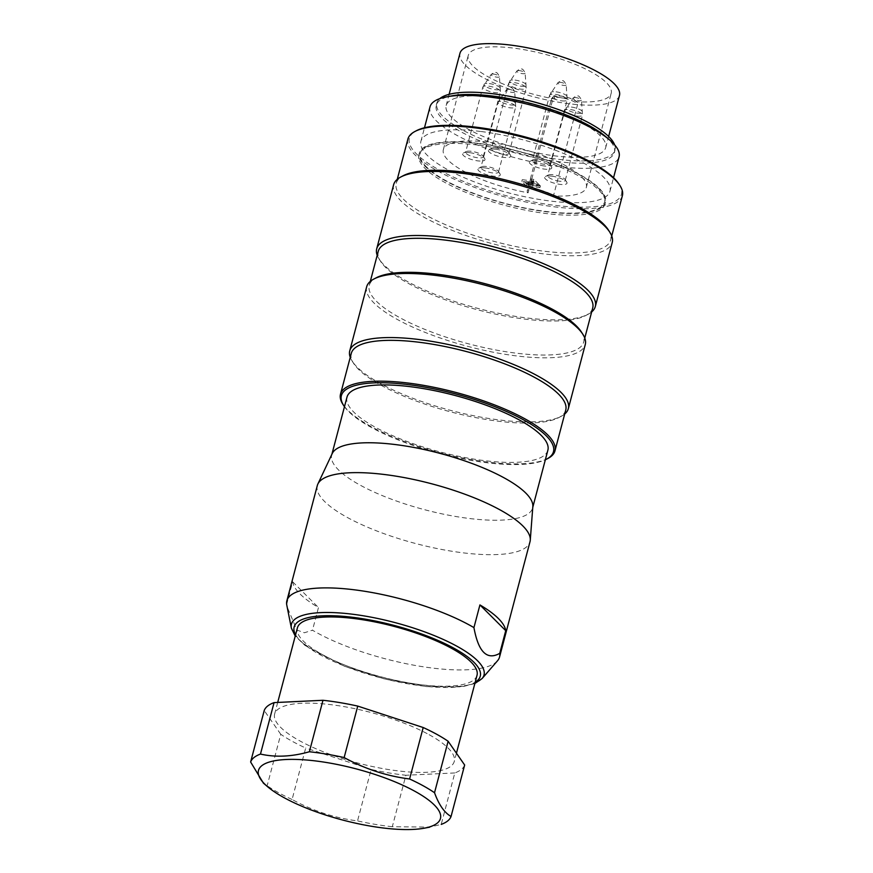 <?xml version="1.0" encoding="UTF-8"?>
<svg xmlns="http://www.w3.org/2000/svg" width="873" height="873" viewBox="0 0 873 873"><rect width="100%" height="100%" fill="white"/><g stroke="black" fill="none" stroke-linecap="round" stroke-linejoin="round"><path stroke-width="0.65" stroke-dasharray="4.37 3.27" d="M464.654 765.01A103.887 29.202 14.8 0 1 454.811 772.943L441.214 824.396L429.68 827.113L392.304 826.72L405.901 775.257A103.887 29.202 14.8 0 1 371.134 769.451L357.537 820.915C334.621 817.979 312.807 810.842 292.095 799.482L305.692 748.019A103.887 29.202 14.8 0 1 280.757 734.28L267.16 785.744L263.33 783.026M292.095 799.482A103.887 29.202 14.8 0 1 267.16 785.744M392.304 826.72A103.887 29.202 14.8 0 1 357.537 820.915M429.145 734.706A92.887 26.114 14.8 0 1 454.244 761.496A92.887 26.114 14.8 0 1 357.766 763.013A92.887 26.114 14.8 0 1 274.635 714.049A92.887 26.114 14.8 0 1 333.781 705.035A92.887 26.114 14.8 0 1 429.145 734.706M477.018 675.32A92.887 26.114 14.8 0 1 380.541 676.837A92.887 26.114 14.8 0 1 297.409 627.862M371.134 769.451L305.692 748.019M280.757 734.28L264.224 710.535M454.811 772.943L405.901 775.257M317.314 485.552A109.998 30.915 -165.2 0 0 415.755 543.552A109.998 30.915 -165.2 0 0 529.998 541.751M497.468 660.828A109.998 30.915 14.8 0 1 419.64 666.208A109.998 30.915 14.8 0 1 312.479 630.219L304.361 632.772L296.885 630.011L287.108 606.833M286.66 604.476L292.651 581.8A109.998 30.915 -165.2 0 0 318.47 607.543L312.479 630.219M292.651 581.8L318.47 607.543M332.231 453.534A103.887 29.202 -165.2 0 0 331.718 454.964A103.887 29.202 -165.2 0 0 424.693 509.734A103.887 29.202 -165.2 0 0 532.585 508.031A103.887 29.202 -165.2 0 0 532.836 506.536M547.873 450.206A103.887 29.202 14.8 0 1 439.97 451.898A103.887 29.202 14.8 0 1 346.996 397.128M430.007 106.866A97.776 27.489 -165.2 0 0 517.514 158.417A97.776 27.489 -165.2 0 0 619.066 156.824M480.532 131.452A97.776 27.489 -165.2 0 0 420.917 141.284A97.776 27.489 -165.2 0 0 508.424 192.824A97.776 27.489 -165.2 0 0 609.976 191.231A97.776 27.489 -165.2 0 0 480.532 131.452M451.821 117.626A82.498 23.189 14.8 0 1 446.168 105.491A82.498 23.189 14.8 0 1 531.853 104.149A82.498 23.189 14.8 0 1 605.687 147.635A82.498 23.189 14.8 0 1 555.392 155.94A82.498 23.189 14.8 0 1 451.821 117.626M614.625 144.831A92.156 25.906 14.8 0 1 615.018 150.101A92.156 25.906 14.8 0 1 519.315 151.607A92.156 25.906 14.8 0 1 436.838 103.025A92.156 25.906 14.8 0 1 439.785 98.638M564.7 414.009A113.053 31.777 14.8 0 1 561.164 416.334A113.053 31.777 14.8 0 1 450.926 410.452A113.053 31.777 14.8 0 1 352.157 361.116A113.053 31.777 14.8 0 1 350.237 357.341M366.671 286.781A113.053 31.777 -165.2 0 0 467.852 346.385A113.053 31.777 -165.2 0 0 585.27 344.529M591.665 311.945A113.053 31.777 14.8 0 1 588.129 314.28A113.053 31.777 14.8 0 1 477.891 308.398A113.053 31.777 14.8 0 1 379.122 259.052A113.053 31.777 14.8 0 1 377.201 255.287M393.636 184.716A113.053 31.777 -165.2 0 0 494.816 244.32A113.053 31.777 -165.2 0 0 612.235 242.476M619.143 184.312A109.692 30.839 14.8 0 1 507.562 196.065A109.692 30.839 14.8 0 1 416.356 130.732M344.464 406.698A109.692 30.839 -165.2 0 0 486.599 462.712A109.692 30.839 -165.2 0 0 545.341 459.776M547.928 458.456A110.915 31.177 14.8 0 1 487.341 462.013A110.915 31.177 14.8 0 1 342.871 404.275M565.748 410.037A110.915 31.177 14.8 0 1 558.709 417.632A110.915 31.177 14.8 0 1 450.555 411.849A110.915 31.177 14.8 0 1 353.652 363.452A110.915 31.177 14.8 0 1 351.284 353.379M407.909 139.058A110.915 31.177 -165.2 0 0 507.18 197.538A110.915 31.177 -165.2 0 0 622.373 195.727M608.317 229.872A110.915 31.177 14.8 0 1 610.685 239.944A110.915 31.177 14.8 0 1 495.493 241.756A110.915 31.177 14.8 0 1 396.222 183.286A110.915 31.177 14.8 0 1 403.261 175.691M592.712 307.983A110.915 31.177 14.8 0 1 585.674 315.568A110.915 31.177 14.8 0 1 477.52 309.795A110.915 31.177 14.8 0 1 380.617 261.398A110.915 31.177 14.8 0 1 378.249 251.326M581.353 331.926A110.915 31.177 14.8 0 1 583.721 341.998A110.915 31.177 14.8 0 1 468.528 343.82A110.915 31.177 14.8 0 1 369.257 285.34A110.915 31.177 14.8 0 1 376.296 277.756M605.458 136.417A92.156 25.906 14.8 0 1 614.417 152.371A92.156 25.906 14.8 0 1 518.715 153.877A92.156 25.906 14.8 0 1 436.238 105.295A92.156 25.906 14.8 0 1 451.908 95.844M552.369 100.952L528.1 192.802A73.943 20.788 14.8 0 1 443.353 149.632A73.943 20.788 14.8 0 1 520.155 148.432A73.943 20.788 14.8 0 1 586.329 187.411A73.943 20.788 14.8 0 1 553.438 195.934L577.697 104.083A14.055 3.95 -165.2 0 0 562.965 98.016A14.055 3.95 -165.2 0 0 551.485 98.965A14.055 3.95 -165.2 0 0 552.369 100.952L555.326 99.107A73.943 20.788 14.8 0 1 468.223 55.512A73.943 20.788 14.8 0 1 545.025 54.312A73.943 20.788 14.8 0 1 611.198 93.291A73.943 20.788 14.8 0 1 576.245 101.694L577.413 102.283L577.697 104.083M619.47 95.473A82.498 23.189 14.8 0 1 569.174 103.767A82.498 23.189 14.8 0 1 459.951 53.329M528.1 192.802A14.055 3.95 14.8 0 1 527.227 190.816A14.055 3.95 14.8 0 1 538.696 189.877A14.055 3.95 14.8 0 1 553.438 195.934M526.386 185.949L521.803 181.388L531.166 182.544L532.475 183.843L526.419 183.101L528.383 185.054L538.63 186.32L539.94 187.63L526.386 185.949L526.834 184.247L522.25 179.685L521.803 181.388M522.25 179.685L531.624 180.842L531.166 182.544M531.624 180.842L532.934 182.141L532.475 183.843M532.934 182.141L526.866 181.398L526.419 183.101M526.866 181.398L528.831 183.352L528.383 185.054M528.831 183.352L539.077 184.618L538.63 186.32M539.077 184.618L540.387 185.927L539.94 187.63M540.387 185.927L526.834 184.247M469.707 152.677A11.545 3.252 14.8 0 1 484.199 158.035A11.545 3.252 14.8 0 1 484.744 158.69A11.545 3.252 14.8 0 1 473.002 159.923A11.545 3.252 14.8 0 1 463.399 153.048A11.545 3.252 14.8 0 1 469.707 152.677M484.984 167.9A11.545 3.252 14.8 0 1 499.476 173.269A11.545 3.252 14.8 0 1 500.022 173.913A11.545 3.252 14.8 0 1 488.269 175.157A11.545 3.252 14.8 0 1 478.666 168.271A11.545 3.252 14.8 0 1 484.984 167.9M495.438 149.185A11.545 3.252 14.8 0 1 509.941 154.543A11.545 3.252 14.8 0 1 510.487 155.198A11.545 3.252 14.8 0 1 498.734 156.431A11.545 3.252 14.8 0 1 489.131 149.556A11.545 3.252 14.8 0 1 495.438 149.185M536.459 160.916A11.545 3.252 14.8 0 1 551.507 166.929A11.545 3.252 14.8 0 1 544.708 169.144A11.545 3.252 14.8 0 1 532.683 165.499A11.545 3.252 14.8 0 1 530.151 161.287A11.545 3.252 14.8 0 1 536.459 160.916M551.736 176.15A11.545 3.252 14.8 0 1 566.773 182.162A11.545 3.252 14.8 0 1 559.986 184.367A11.545 3.252 14.8 0 1 547.96 180.722A11.545 3.252 14.8 0 1 545.429 176.521A11.545 3.252 14.8 0 1 551.736 176.15M528.962 184.858L538.325 186.014L533.392 181.093L530.086 180.689L533.709 184.301L527.652 183.548L528.962 184.858L529.409 183.155L538.772 184.312L538.325 186.014M538.772 184.312L533.84 179.402L533.392 181.093M533.84 179.402L530.533 178.987L530.086 180.689M530.533 178.987L534.156 182.599L533.709 184.301M534.156 182.599L528.1 181.857L527.652 183.548M528.1 181.857L529.409 183.155M482.605 155.503A9.101 2.564 14.8 0 1 483.031 156.016A9.101 2.564 14.8 0 1 483.227 156.845A9.101 2.564 14.8 0 1 473.777 156.998A9.101 2.564 14.8 0 1 465.625 152.197A9.101 2.564 14.8 0 1 466.204 151.575A9.101 2.564 14.8 0 1 474.366 151.869A9.101 2.564 14.8 0 1 482.605 155.503M497.883 170.737A9.101 2.564 14.8 0 1 498.308 171.25A9.101 2.564 14.8 0 1 498.505 172.068A9.101 2.564 14.8 0 1 489.044 172.221A9.101 2.564 14.8 0 1 480.903 167.42A9.101 2.564 14.8 0 1 481.481 166.798A9.101 2.564 14.8 0 1 489.644 167.092A9.101 2.564 14.8 0 1 497.883 170.737M508.348 152.011A9.101 2.564 14.8 0 1 508.773 152.524A9.101 2.564 14.8 0 1 508.97 153.353A9.101 2.564 14.8 0 1 499.509 153.506A9.101 2.564 14.8 0 1 491.368 148.705A9.101 2.564 14.8 0 1 491.946 148.083A9.101 2.564 14.8 0 1 500.109 148.377A9.101 2.564 14.8 0 1 508.348 152.011M544.436 166.001A9.101 2.564 14.8 0 1 532.377 160.436A9.101 2.564 14.8 0 1 532.956 159.814A9.101 2.564 14.8 0 1 541.838 160.294A9.101 2.564 14.8 0 1 549.794 164.266A9.101 2.564 14.8 0 1 549.99 165.095A9.101 2.564 14.8 0 1 544.436 166.001M559.713 181.235A9.101 2.564 14.8 0 1 547.655 175.669A9.101 2.564 14.8 0 1 548.233 175.047A9.101 2.564 14.8 0 1 557.116 175.517A9.101 2.564 14.8 0 1 565.06 179.489A9.101 2.564 14.8 0 1 565.257 180.318A9.101 2.564 14.8 0 1 559.713 181.235M477.629 145.038A96.248 27.052 -165.2 0 0 420.961 151.149A96.248 27.052 -165.2 0 0 418.942 154.707A96.248 27.052 -165.2 0 0 505.085 205.45A96.248 27.052 -165.2 0 0 605.044 203.878A96.248 27.052 -165.2 0 0 605.054 199.786A96.248 27.052 -165.2 0 0 598.452 189.725A96.248 27.052 -165.2 0 0 477.629 145.038M478.077 143.336A96.248 27.052 -165.2 0 0 419.389 153.015A96.248 27.052 -165.2 0 0 505.532 203.758A96.248 27.052 -165.2 0 0 605.502 202.176A96.248 27.052 -165.2 0 0 478.077 143.336M426.81 167.267A95.332 26.801 14.8 0 1 422.281 149.709A95.332 26.801 14.8 0 1 478.404 143.663A95.332 26.801 14.8 0 1 604.618 197.887A95.332 26.801 14.8 0 1 533.447 209.596A95.332 26.801 14.8 0 1 426.81 167.267M295.598 634.736A96.259 27.063 -165.2 0 0 380.301 677.754A96.259 27.063 -165.2 0 0 475.196 682.184M482.125 678.528A99.587 27.991 14.8 0 1 380.573 676.695A99.587 27.991 14.8 0 1 291.375 628.124M555.326 99.107A11.611 3.263 14.8 0 1 561.535 96.161A11.611 3.263 14.8 0 1 576.245 101.694M576.922 116.065A9.101 2.564 -165.2 0 0 582.477 115.149A9.101 2.564 -165.2 0 0 570.418 109.583A9.101 2.564 -165.2 0 0 564.875 110.5A9.101 2.564 -165.2 0 0 576.922 116.065M571.324 107.052A8.588 2.412 14.8 0 1 582.717 112.05A8.588 2.412 14.8 0 1 573.779 112.442A8.588 2.412 14.8 0 1 566.195 107.685A8.588 2.412 14.8 0 1 571.324 107.052M575.776 97.59A4.267 1.2 -165.2 0 0 573.223 97.896A4.267 1.2 -165.2 0 0 576.988 100.264A4.267 1.2 -165.2 0 0 581.44 100.068A4.267 1.2 -165.2 0 0 575.776 97.59M515.103 105.568A9.101 2.564 -165.2 0 0 503.666 101.344A9.101 2.564 -165.2 0 0 498.112 102.261A9.101 2.564 -165.2 0 0 506.264 107.063A9.101 2.564 -165.2 0 0 515.725 106.91A9.101 2.564 -165.2 0 0 515.103 105.568M504.572 98.813A8.588 2.412 14.8 0 1 515.954 103.8A8.588 2.412 14.8 0 1 507.017 104.203A8.588 2.412 14.8 0 1 499.443 99.435A8.588 2.412 14.8 0 1 504.572 98.813M509.024 89.341A4.267 1.2 -165.2 0 0 506.471 89.657A4.267 1.2 -165.2 0 0 510.236 92.025A4.267 1.2 -165.2 0 0 514.688 91.829A4.267 1.2 -165.2 0 0 509.024 89.341M499.825 90.345A9.101 2.564 -165.2 0 0 488.389 86.111A9.101 2.564 -165.2 0 0 482.845 87.027A9.101 2.564 -165.2 0 0 490.986 91.829A9.101 2.564 -165.2 0 0 500.447 91.687A9.101 2.564 -165.2 0 0 499.825 90.345M489.295 83.579A8.588 2.412 14.8 0 1 500.687 88.577A8.588 2.412 14.8 0 1 491.75 88.981A8.588 2.412 14.8 0 1 484.166 84.212A8.588 2.412 14.8 0 1 489.295 83.579M493.747 74.118A4.267 1.2 -165.2 0 0 491.193 74.423A4.267 1.2 -165.2 0 0 494.958 76.791A4.267 1.2 -165.2 0 0 499.411 76.595A4.267 1.2 -165.2 0 0 493.747 74.118M525.568 86.853A9.101 2.564 -165.2 0 0 514.132 82.619A9.101 2.564 -165.2 0 0 508.577 83.535A9.101 2.564 -165.2 0 0 516.729 88.337A9.101 2.564 -165.2 0 0 526.19 88.195A9.101 2.564 -165.2 0 0 525.568 86.853M515.037 80.087A8.588 2.412 14.8 0 1 526.419 85.085A8.588 2.412 14.8 0 1 517.482 85.489A8.588 2.412 14.8 0 1 509.908 80.72A8.588 2.412 14.8 0 1 515.037 80.087M519.479 70.626A4.267 1.2 -165.2 0 0 516.936 70.931A4.267 1.2 -165.2 0 0 520.701 73.31A4.267 1.2 -165.2 0 0 525.153 73.103A4.267 1.2 -165.2 0 0 519.479 70.626M561.655 100.842A9.101 2.564 -165.2 0 0 567.199 99.926A9.101 2.564 -165.2 0 0 555.152 94.36A9.101 2.564 -165.2 0 0 549.597 95.277A9.101 2.564 -165.2 0 0 561.655 100.842M556.046 91.829A8.588 2.412 14.8 0 1 567.439 96.816A8.588 2.412 14.8 0 1 558.502 97.219A8.588 2.412 14.8 0 1 550.928 92.451A8.588 2.412 14.8 0 1 556.046 91.829M560.499 82.357A4.267 1.2 -165.2 0 0 557.945 82.673A4.267 1.2 -165.2 0 0 561.721 85.041A4.267 1.2 -165.2 0 0 566.162 84.845A4.267 1.2 -165.2 0 0 560.499 82.357M277.701 702.438L274.635 714.049M456.437 753.203L454.244 761.496M474.847 683.526L462.024 686.822L426.493 686.604L385.211 679.172L344.366 666.208L304.884 645.365L295.238 636.079M331.904 454.233L331.718 454.964M532.781 507.3L532.585 508.031M609.976 191.231L613.544 177.721M420.917 141.284L424.485 127.764M610.685 239.944L611.733 235.983M396.222 183.286L397.27 179.314M583.721 341.998L584.768 338.037M369.257 285.34L370.305 281.379M614.417 152.371L615.018 150.101M436.238 105.295L436.838 103.025M585.674 315.568L588.129 314.28M380.617 261.398L379.122 259.052M558.709 417.632L561.164 416.334M353.652 363.452L352.157 361.116M586.329 187.411L611.198 93.291M443.353 149.632L468.223 55.512M605.687 147.635L608.634 136.483M446.168 105.491L449.115 94.339M577.348 102.196C574.674 99.478 569.109 97.394 560.63 95.932C553.286 96.008 554.224 95.332 551.485 98.965L527.227 190.816M466.204 151.575L463.399 153.048M483.031 156.016L484.744 158.69M481.481 166.798L478.666 168.271M498.308 171.25L500.022 173.913M491.946 148.083L489.131 149.556M508.773 152.524L510.487 155.198M532.956 159.814L530.151 161.287M549.794 164.266L551.507 166.929M548.233 175.047L545.429 176.521M565.06 179.489L566.773 182.162M565.257 180.318L582.477 115.149L581.44 100.068C579.814 96.728 578.483 95.397 577.468 96.041C577.588 95.299 576.169 95.921 573.223 97.896L564.875 110.5L547.655 175.669M498.505 172.068L515.725 106.91L514.688 91.829C513.062 88.489 511.731 87.147 510.716 87.802C510.836 87.049 509.417 87.671 506.471 89.657L498.112 102.261L480.903 167.42M483.227 156.845L500.447 91.687L499.411 76.595C497.785 73.267 496.453 71.924 495.438 72.579C495.558 71.826 494.14 72.448 491.193 74.423L482.845 87.027L465.625 152.197M508.97 153.353L526.19 88.195L525.153 73.103C523.527 69.775 522.196 68.432 521.181 69.087C521.301 68.334 519.882 68.956 516.936 70.931L508.577 83.535L491.368 148.705M549.99 165.095L567.199 99.926L566.162 84.845C564.536 81.505 563.216 80.163 562.19 80.818C562.31 80.076 560.903 80.687 557.945 82.673L549.597 95.277L532.377 160.436M605.044 203.878L605.502 202.176M418.942 154.707L419.389 153.015M422.281 149.709L420.961 151.149M604.618 197.887L605.054 199.786"/><path stroke-width="1.31" d="M263.33 783.026L250.627 761.998L264.224 710.535A103.887 29.202 14.8 0 1 274.067 702.612L260.47 754.076C275.639 757.491 291.942 756.716 309.38 751.751L322.977 700.288A103.887 29.202 14.8 0 1 357.744 706.093L344.148 757.557C364.838 768.906 386.652 776.053 409.601 778.989L423.198 727.525A103.887 29.202 14.8 0 1 448.122 741.264L434.525 792.728C438.923 804.851 444.433 812.763 451.057 816.473L464.654 765.01L448.122 741.264M250.627 761.998A103.887 29.202 14.8 0 1 260.47 754.076M309.38 751.751A103.887 29.202 14.8 0 1 344.148 757.557M409.601 778.989A103.887 29.202 14.8 0 1 434.525 792.728M451.057 816.473A103.887 29.202 14.8 0 1 441.214 824.396M415.024 791.364A94.109 26.452 -165.2 0 0 296.929 759.455A94.109 26.452 -165.2 0 0 267.629 786.737A94.109 26.452 -165.2 0 0 296.231 803.749A94.109 26.452 -165.2 0 0 424.431 828.161A94.109 26.452 -165.2 0 0 415.024 791.364M277.701 702.438L297.409 627.862A92.887 26.114 14.8 0 1 356.544 618.848A92.887 26.114 14.8 0 1 451.919 648.519A92.887 26.114 14.8 0 1 470.645 661.658A92.887 26.114 14.8 0 1 477.018 675.32L456.437 753.203M274.067 702.612L322.977 700.288M357.744 706.093L423.198 727.525M499.749 653.342A109.998 30.915 14.8 0 1 499.552 657.009L529.998 541.751A109.998 30.915 -165.2 0 0 530.271 540.169A109.998 30.915 -165.2 0 0 384.382 474.497A109.998 30.915 -165.2 0 0 317.859 484.046A109.998 30.915 -165.2 0 0 317.314 485.552L286.857 600.82A109.998 30.915 14.8 0 1 353.925 589.755A109.998 30.915 14.8 0 1 473.93 627.611C478.393 652 486.992 660.577 499.749 653.342L505.74 630.666A109.998 30.915 -165.2 0 0 479.921 604.924L473.93 627.611M499.552 657.009A109.998 30.915 14.8 0 1 497.468 660.828L482.125 678.528L474.847 683.526M295.238 636.079L291.375 628.124L286.66 604.476A109.998 30.915 14.8 0 1 286.857 600.82M479.921 604.924L505.74 630.666M331.904 454.233L346.996 397.128A103.887 29.202 14.8 0 1 410.332 386.684A103.887 29.202 14.8 0 1 540.747 434.918A103.887 29.202 14.8 0 1 547.873 450.206L532.781 507.3M530.271 540.169L532.836 506.536A103.887 29.202 -165.2 0 0 395.054 444.521A103.887 29.202 -165.2 0 0 332.231 453.534L317.859 484.046M613.544 177.721L619.066 156.824A97.776 27.489 -165.2 0 0 609.55 139.887A97.776 27.489 -165.2 0 0 489.622 97.045A97.776 27.489 -165.2 0 0 446.638 96.838A97.776 27.489 -165.2 0 0 430.007 106.866L424.485 127.764M439.785 98.638A92.156 25.906 14.8 0 1 493.016 93.76A92.156 25.906 14.8 0 1 614.625 144.831M350.237 357.341A113.053 31.777 14.8 0 1 349.746 350.848A113.053 31.777 14.8 0 1 418.669 339.477A113.053 31.777 14.8 0 1 568.345 408.608A113.053 31.777 14.8 0 1 564.7 414.009M568.345 408.608L585.27 344.529A113.053 31.777 -165.2 0 0 582.848 334.272A113.053 31.777 -165.2 0 0 435.594 275.41A113.053 31.777 -165.2 0 0 373.84 279.044A113.053 31.777 -165.2 0 0 366.671 286.781L349.746 350.848M377.201 255.287A113.053 31.777 14.8 0 1 376.71 248.794A113.053 31.777 14.8 0 1 445.634 237.423A113.053 31.777 14.8 0 1 595.31 306.543A113.053 31.777 14.8 0 1 591.665 311.945M595.31 306.543L612.235 242.476A113.053 31.777 -165.2 0 0 609.812 232.207A113.053 31.777 -165.2 0 0 462.559 173.356A113.053 31.777 -165.2 0 0 400.805 176.99A113.053 31.777 -165.2 0 0 393.636 184.716L376.71 248.794M414.948 131.474L416.356 130.732A109.692 30.839 14.8 0 1 476.276 127.207A109.692 30.839 14.8 0 1 619.143 184.312L620.005 185.654A110.915 31.177 -165.2 0 0 475.534 127.905A110.915 31.177 -165.2 0 0 414.948 131.474A110.915 31.177 -165.2 0 0 407.909 139.058L397.27 179.314M545.341 459.776A109.692 30.839 -165.2 0 0 546.52 459.187A109.692 30.839 -165.2 0 0 455.313 393.854A109.692 30.839 -165.2 0 0 343.722 405.607A109.692 30.839 -165.2 0 0 344.464 406.698M343.722 405.607L342.871 404.275A110.915 31.177 14.8 0 1 340.503 394.203A110.915 31.177 14.8 0 1 408.127 383.051A110.915 31.177 14.8 0 1 554.966 450.861A110.915 31.177 14.8 0 1 547.928 458.456L546.52 459.187M340.503 394.203L351.284 353.379A110.915 31.177 14.8 0 1 418.909 342.227A110.915 31.177 14.8 0 1 565.748 410.037L554.966 450.861M611.733 235.983L622.373 195.727A110.915 31.177 -165.2 0 0 620.005 185.654M400.805 176.99L403.261 175.691A110.915 31.177 14.8 0 1 463.847 172.134A110.915 31.177 14.8 0 1 608.317 229.872L609.812 232.207M370.305 281.379L378.249 251.326A110.915 31.177 14.8 0 1 445.874 240.173A110.915 31.177 14.8 0 1 592.712 307.983L584.768 338.037M373.84 279.044L376.296 277.756A110.915 31.177 14.8 0 1 436.882 274.187A110.915 31.177 14.8 0 1 581.353 331.926L582.848 334.272M446.638 96.838L451.908 95.844A92.156 25.906 14.8 0 1 492.427 96.03A92.156 25.906 14.8 0 1 605.458 136.417L609.55 139.887M449.115 94.339L459.951 53.329A82.498 23.189 14.8 0 1 545.636 51.987A82.498 23.189 14.8 0 1 619.47 95.473L608.634 136.483M475.196 682.184A96.259 27.063 -165.2 0 0 451.952 647.155A96.259 27.063 -165.2 0 0 352.834 617.32A96.259 27.063 -165.2 0 0 295.598 634.736M291.375 628.124A99.587 27.991 14.8 0 1 352.168 614.177A99.587 27.991 14.8 0 1 450.097 642.681A99.587 27.991 14.8 0 1 482.125 678.528M424.431 828.161L429.691 827.168M267.629 786.737L263.308 783.059"/></g></svg>
